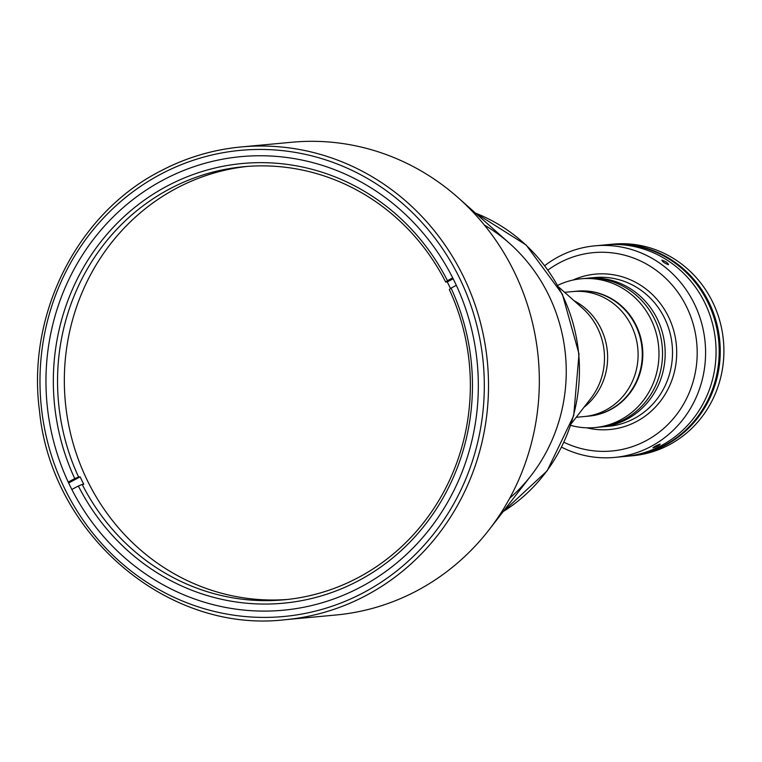 <?xml version="1.0" encoding="UTF-8"?>
<svg xmlns="http://www.w3.org/2000/svg" width="762" height="762" viewBox="0 0 762 762"><rect width="100%" height="100%" fill="white"/><g stroke="black" fill="none" stroke-linecap="round" stroke-linejoin="round"><path stroke-width="1.14" d="M700.316 413.071A105.423 100.013 -95.3 0 0 708.393 303.009A105.423 100.013 -95.3 0 0 687.381 273.634M570.738 425.396A74.705 70.876 -95.3 0 0 594.979 427.558L598.532 427.225A74.705 70.876 -95.3 0 0 654.691 319.354A74.705 70.876 -95.3 0 1 598.532 427.225L601.189 426.977A74.705 70.876 -95.3 0 0 657.349 319.107A74.705 70.876 -95.3 0 0 587.388 278.206L594.703 277.53A74.705 70.876 -95.3 0 1 664.674 318.43A74.705 70.876 -95.3 0 1 608.514 426.301L601.189 426.977A74.705 70.876 -95.3 0 0 657.349 319.107A74.705 70.876 -95.3 0 0 587.388 278.206L581.168 278.787A74.705 70.876 -95.3 0 0 557.736 285.369M654.691 319.354A74.705 70.876 -95.3 0 0 584.721 278.454A74.705 70.876 -95.3 0 1 654.691 319.354M360.959 586.921A227.771 216.084 84.7 0 1 283.207 610.219A227.771 216.084 84.7 0 1 54.75 445.56A227.771 216.084 84.7 0 1 163.335 179.927A227.771 216.084 84.7 0 1 241.097 156.629A227.771 216.084 84.7 0 1 469.544 321.288A227.771 216.084 84.7 0 1 360.959 586.921M160.201 171.221A237.401 225.219 84.7 0 1 241.249 146.942L292.056 142.227A237.401 225.219 84.7 0 1 458.333 197.863A237.401 225.219 84.7 0 1 489.137 529.704A237.401 225.219 84.7 0 1 416.995 590.712A237.401 225.219 84.7 0 1 335.947 615.001L285.14 619.716A237.401 225.219 84.7 0 0 366.189 595.427A237.401 225.219 84.7 0 0 479.355 318.564A237.401 225.219 84.7 0 0 241.249 146.942C212.693 149.647 185.633 157.753 160.087 171.26C77.162 213.789 26.613 314.306 39.491 410.861C51.406 534.657 167.754 633.689 285.14 619.716M458.333 197.863L509.607 243.43A166.011 157.496 84.7 0 1 531.143 475.478L489.137 529.704M71.838 489.471L78.343 486.013A220.799 209.464 84.7 0 0 358.692 580.625A220.799 209.464 84.7 0 0 451.056 288.112L449.304 289.503A217.484 206.321 84.7 0 1 284.045 599.808A217.484 206.321 84.7 0 1 82.191 484.432L83.753 484.289A217.484 206.321 84.7 0 1 81.925 480.593A217.484 206.321 84.7 0 1 80.153 476.869L78.591 477.012A217.484 206.321 84.7 0 1 243.84 166.707A217.484 206.321 84.7 0 1 445.703 282.083L447.265 281.94A217.484 206.321 84.7 0 1 449.104 285.626A217.484 206.321 84.7 0 1 450.494 288.55M287.445 599.465A217.484 206.321 84.7 0 1 87.154 480.108A217.484 206.321 84.7 0 1 247.24 166.421M453.18 278.797L447.265 281.94M78.343 486.013L82.191 484.432M451.056 288.112L456.324 285.312M80.153 476.869L68.656 482.975M78.591 477.012L74.743 478.603A220.799 209.464 84.7 0 1 167.107 186.08A220.799 209.464 84.7 0 1 447.456 280.692L445.703 282.083M74.743 478.603L68.228 482.06M452.723 277.892L447.456 280.692M588.797 416.128A62.751 59.531 -95.3 0 0 589.055 416.1L584.349 416.538A62.751 59.531 -95.3 0 0 631.527 325.926A62.751 59.531 -95.3 0 0 572.748 291.57L564.623 292.322M509.73 498.177A166.011 157.496 -95.3 0 0 548.821 295.408A166.011 157.496 -95.3 0 0 484.375 225.066M589.055 416.1A62.751 59.531 -95.3 0 0 636.232 325.488A62.751 59.531 -95.3 0 0 577.453 291.132A62.751 59.531 -95.3 0 0 577.196 291.16M577.453 291.132L576.939 291.179A62.751 59.531 -95.3 0 1 635.708 325.536A62.751 59.531 -95.3 0 1 588.531 416.147A62.751 59.531 -95.3 0 0 635.708 325.536A62.751 59.531 -95.3 0 0 576.939 291.179L572.748 291.57A62.751 59.531 -95.3 0 1 631.527 325.926A62.751 59.531 -95.3 0 1 584.349 416.538L576.224 417.29M594.979 427.558A74.705 70.876 -95.3 0 0 651.139 319.688A74.705 70.876 -95.3 0 0 581.168 278.787M653.177 447.789C653.863 446.789 656.196 445.551 660.187 444.075C659.578 445.237 657.244 446.475 653.177 447.789L652.948 447.751M614.563 457.419L625.04 456.448A106.251 100.794 -95.3 0 0 704.917 303.028A106.251 100.794 -95.3 0 0 605.399 244.859L608.533 244.564A106.251 100.794 -95.3 0 1 708.05 302.733A106.251 100.794 -95.3 0 1 628.183 456.152L625.04 456.448A106.251 100.794 -95.3 0 0 704.917 303.028A106.251 100.794 -95.3 0 0 605.399 244.859L594.922 245.831A106.251 100.794 84.7 0 1 694.439 304A106.251 100.794 84.7 0 1 614.563 457.419A106.251 100.794 84.7 0 1 561.632 447.189M564.004 442.284A99.612 94.498 -95.3 0 0 671.274 421.005A99.612 94.498 -95.3 0 0 686.743 307.172A99.612 94.498 -95.3 0 0 548.011 270.015M572.986 280.054A78.029 74.019 84.7 0 1 668.522 316.84A78.029 74.019 84.7 0 1 661.311 400.021A78.029 74.019 84.7 0 1 586.702 427.815M544.782 265.624A106.251 100.794 84.7 0 1 594.922 245.831M668.522 264.719C664.674 263.281 662.464 261.757 661.892 260.156C665.836 261.442 668.036 262.966 668.522 264.719M629.221 456.057L632.889 455.714A106.251 100.794 -95.3 0 0 712.756 302.295A106.251 100.794 -95.3 0 0 613.239 244.126L609.581 244.469A106.251 100.794 84.7 0 1 709.098 302.638A106.251 100.794 84.7 0 1 629.221 456.057A106.251 100.794 84.7 0 1 628.698 456.105M609.057 244.516A106.251 100.794 84.7 0 1 609.581 244.469M160.601 174.288A234.086 222.066 84.7 0 1 459.753 278.501A234.086 222.066 84.7 0 1 363.703 592.56A234.086 222.066 84.7 0 1 64.541 488.347A234.086 222.066 84.7 0 1 160.601 174.288M571.329 423.615L590.845 398.412A64.551 61.236 -95.3 0 0 597.722 328.403A64.551 61.236 -95.3 0 0 582.473 308.191L558.651 287.017M583.968 407.299A62.751 59.531 -95.3 0 0 601.037 328.755A62.751 59.531 -95.3 0 0 574.081 300.723M503.196 511.559A166.011 157.496 -95.3 0 0 562.013 294.18A166.011 157.496 -95.3 0 0 475.488 213.112M475.345 212.989L526.151 245.012L562.385 294.256L579.015 353.93L573.71 415.642L547.173 470.811L503.072 511.712"/></g></svg>
